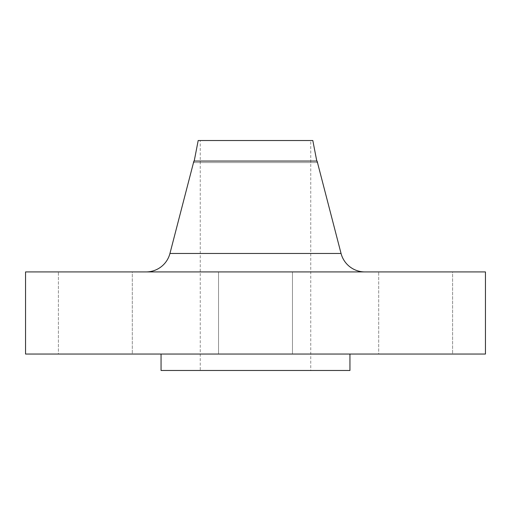 <?xml version="1.0" encoding="UTF-8"?>
<svg xmlns="http://www.w3.org/2000/svg" width="511" height="511" viewBox="0 0 511 511"><rect width="100%" height="100%" fill="white"/><g stroke="black" fill="none" stroke-linecap="round" stroke-linejoin="round"><path stroke-width="0.38" stroke-dasharray="2.56 1.92" d="M218.542 271.922L292.458 271.922L292.458 354.053L218.542 354.053L218.542 271.922L292.458 271.922L292.458 354.053L218.542 354.053L218.542 271.922L485.45 271.922L25.55 271.922L292.458 271.922L218.542 271.922L292.458 271.922L218.542 271.922L218.542 354.053L255.5 354.053L25.55 354.053L485.45 354.053L218.542 354.053L292.458 354.053L218.542 354.053L292.458 354.053L292.458 271.922L218.542 271.922L218.542 354.053L292.458 354.053L292.458 271.922L218.542 271.922M378.689 271.922L452.599 271.922L452.599 354.053L378.689 354.053L378.689 271.922L452.599 271.922L378.689 271.922L378.689 354.053L452.599 354.053L378.689 354.053L452.599 354.053L452.599 271.922L378.689 271.922M58.401 271.922L132.311 271.922L132.311 354.053L58.401 354.053L58.401 271.922L132.311 271.922L58.401 271.922L58.401 354.053L132.311 354.053L58.401 354.053L132.311 354.053L132.311 271.922L58.401 271.922M169.946 253.469L341.054 253.469L169.946 253.469A24.637 24.637 0 0 1 146.095 271.922L364.905 271.922L146.095 271.922M317.095 162.581L316.794 161.054L317.095 162.581L193.905 162.581L317.095 162.581L317.095 161.054L317.095 162.581L193.905 162.581L193.905 161.054L317.095 161.054L193.905 161.054L193.905 162.581L317.095 162.581M194.206 161.054L193.905 162.581L194.206 161.054M349.946 354.053L161.054 354.053L349.946 354.053M200.248 140.525L310.752 140.525L310.752 370.475L200.248 370.475L200.248 140.525L200.248 370.475L310.752 370.475L310.752 140.525L200.248 140.525M349.946 370.475L161.054 370.475L349.946 370.475M200.248 370.475L310.752 370.475L200.248 370.475M161.054 354.053L348.132 354.053L161.054 354.053M198.191 140.525L312.809 140.525L198.191 140.525M310.752 140.525L260.917 140.525L310.752 140.525"/><path stroke-width="0.77" d="M364.905 271.922A24.637 24.637 0 0 1 341.054 253.469L317.095 161.054L193.905 161.054L169.946 253.469L341.054 253.469A24.637 24.637 0 0 0 364.905 271.922M316.794 161.054L312.809 140.525L198.191 140.525L194.206 161.054L198.191 140.525L312.809 140.525L316.794 161.054M485.45 354.053L485.45 271.922L25.55 271.922L25.55 354.053L485.45 354.053L25.55 354.053L25.55 271.922L485.45 271.922L485.45 354.053M349.946 370.475L349.946 354.053L349.946 370.475L161.054 370.475L349.946 370.475M161.054 354.053L161.054 370.475L161.054 354.053M317.095 161.054L341.054 253.469L169.946 253.469L193.905 161.054L317.095 161.054M146.101 271.922A24.637 24.637 0 0 0 169.946 253.469"/></g></svg>
